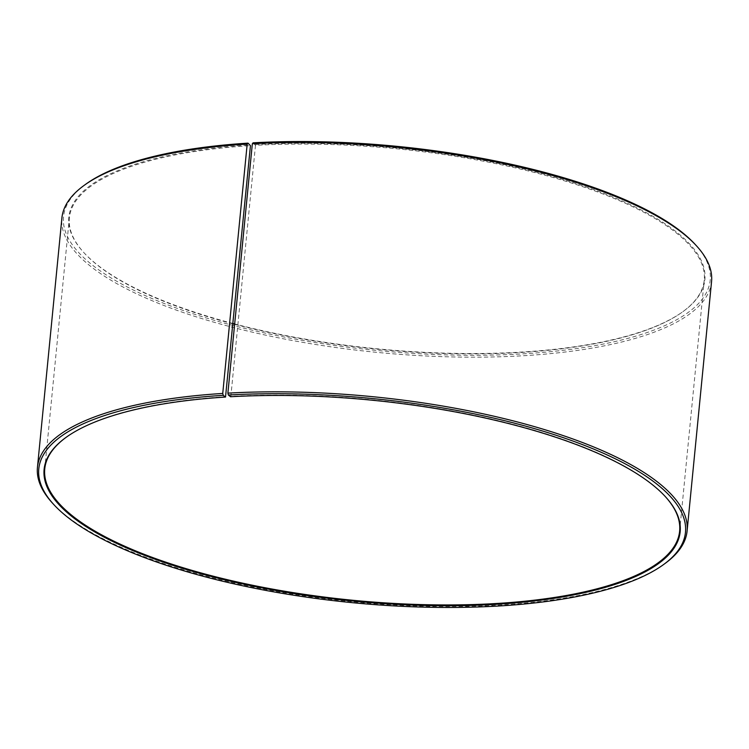 <?xml version="1.0" encoding="UTF-8"?>
<svg xmlns="http://www.w3.org/2000/svg" width="749" height="749" viewBox="0 0 749 749"><rect width="100%" height="100%" fill="white"/><g stroke="black" fill="none" stroke-linecap="round" stroke-linejoin="round"><path stroke-width="0.56" stroke-dasharray="3.75 2.81" d="M65.8 437.566A318.962 100.684 5.6 0 1 66.099 437.341A318.962 100.684 5.6 0 1 225.823 396.68M253.087 142.834L255.475 145.325A318.962 100.684 5.6 0 1 704.247 280.098A318.962 100.684 5.6 0 1 682.901 311.659A318.962 100.684 5.6 0 1 518.149 352.62A318.962 100.684 5.6 0 1 234.634 324.298M232.967 323.868A318.962 100.684 5.6 0 1 84.178 252.947A318.962 100.684 5.6 0 1 69.367 217.847A318.962 100.684 5.6 0 1 250.447 145.624M255.278 144.566A319.561 100.872 5.6 0 1 605.435 194.066A319.561 100.872 5.6 0 1 683.509 311.209A319.561 100.872 5.6 0 1 518.448 352.255A319.561 100.872 5.6 0 1 234.662 323.952M233.005 323.512A319.561 100.872 5.6 0 1 83.673 252.394A319.561 100.872 5.6 0 1 250.25 144.875M695.128 244.361A324.897 102.557 5.6 0 1 520.639 353.987A324.897 102.557 5.6 0 1 164.64 303.663A324.897 102.557 5.6 0 1 85.264 184.563M711.55 281.661A326.386 103.025 5.6 0 1 521.117 355.869A326.386 103.025 5.6 0 1 61.905 217.959M665.252 563.332A326.386 103.025 5.6 0 1 496.662 605.248A326.386 103.025 5.6 0 1 52.608 503.262M255.475 145.325L230.851 396.38A318.962 100.684 5.6 0 1 664.822 496.053A318.962 100.684 5.6 0 1 665.075 496.325M44.753 468.902L69.367 217.847M84.178 252.947L83.673 252.394M66.099 437.341L65.491 437.791M664.822 496.053L665.327 496.606M682.901 311.659L683.509 311.209M679.633 531.153L704.247 280.098"/><path stroke-width="1.12" d="M665.075 496.325A318.962 100.684 5.6 0 1 679.633 531.153A318.962 100.684 5.6 0 1 493.525 603.675A318.962 100.684 5.6 0 1 44.753 468.902A318.962 100.684 5.6 0 1 65.8 437.566M250.447 145.624L225.524 397.054L223.239 395.322L222.743 393.44L247.189 144.061L247.966 143.143L250.447 145.624M234.634 324.298A318.962 100.684 5.6 0 1 232.967 323.868M234.662 323.952A319.561 100.872 5.6 0 1 233.005 323.512M225.524 397.054A319.561 100.872 5.6 0 0 65.491 437.791A319.561 100.872 5.6 0 0 143.565 554.934A319.561 100.872 5.6 0 0 493.722 604.434A319.561 100.872 5.6 0 0 665.327 496.606A319.561 100.872 5.6 0 0 230.552 396.745L228.361 395.013L227.883 393.131L252.338 143.752L253.087 142.834A324.897 102.557 5.6 0 1 695.128 244.361L696.392 245.738A326.386 103.025 5.6 0 1 711.55 281.661L687.095 531.041A326.386 103.025 5.6 0 1 665.252 563.332L663.736 564.437A324.897 102.557 5.6 0 1 495.913 606.166A324.897 102.557 5.6 0 1 53.872 504.639A324.897 102.557 5.6 0 1 223.239 395.322M252.338 143.752A326.386 103.025 5.6 0 1 696.392 245.738M227.883 393.131A326.386 103.025 5.6 0 1 687.095 531.041M228.361 395.013A324.897 102.557 5.6 0 1 584.36 445.337A324.897 102.557 5.6 0 1 663.736 564.437M53.872 504.639L52.608 503.262A326.386 103.025 5.6 0 1 37.45 467.339A326.386 103.025 5.6 0 1 222.743 393.44M37.45 467.339L61.905 217.959A326.386 103.025 5.6 0 1 83.748 185.668A326.386 103.025 5.6 0 1 247.189 144.061M83.748 185.668L85.264 184.563A324.897 102.557 5.6 0 1 247.966 143.143"/></g></svg>
